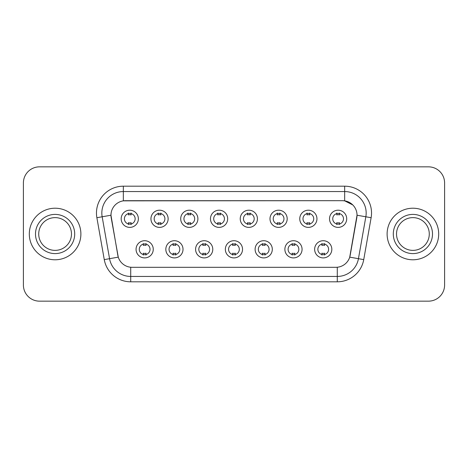 <?xml version="1.0" encoding="UTF-8"?>
<svg xmlns="http://www.w3.org/2000/svg" width="468" height="468" viewBox="0 0 468 468"><rect width="100%" height="100%" fill="white"/><g stroke="black" fill="none" stroke-linecap="round" stroke-linejoin="round"><path stroke-width="0.7" d="M183.017 249.309A8.594 8.594 0 0 1 174.418 257.909A8.594 8.594 0 0 1 165.824 249.309A8.594 8.594 0 0 1 174.418 240.716A8.594 8.594 0 0 1 183.017 249.309M169.047 249.309A5.37 5.37 0 0 0 174.418 254.686A5.37 5.37 0 0 0 179.794 249.309A5.37 5.37 0 0 0 174.418 243.939A5.37 5.37 0 0 0 169.047 249.309M212.776 249.309A8.594 8.594 0 0 1 204.183 257.909A8.594 8.594 0 0 1 195.589 249.309A8.594 8.594 0 0 1 204.183 240.716A8.594 8.594 0 0 1 212.776 249.309M198.812 249.309A5.37 5.37 0 0 0 204.183 254.686A5.37 5.37 0 0 0 209.553 249.309A5.37 5.37 0 0 0 204.183 243.939A5.37 5.37 0 0 0 198.812 249.309M242.541 249.309A8.594 8.594 0 0 1 233.947 257.909A8.594 8.594 0 0 1 225.348 249.309A8.594 8.594 0 0 1 233.947 240.716A8.594 8.594 0 0 1 242.541 249.309M228.571 249.309A5.37 5.37 0 0 0 233.947 254.686A5.37 5.37 0 0 0 239.318 249.309A5.37 5.37 0 0 0 233.947 243.939A5.37 5.37 0 0 0 228.571 249.309M272.306 249.309A8.594 8.594 0 0 1 263.712 257.909A8.594 8.594 0 0 1 255.113 249.309A8.594 8.594 0 0 1 263.712 240.716A8.594 8.594 0 0 1 272.306 249.309M258.336 249.309A5.37 5.37 0 0 0 263.712 254.686A5.37 5.37 0 0 0 269.082 249.309A5.37 5.37 0 0 0 263.712 243.939A5.37 5.37 0 0 0 258.336 249.309M302.071 249.309A8.594 8.594 0 0 1 293.471 257.909A8.594 8.594 0 0 1 284.877 249.309A8.594 8.594 0 0 1 293.471 240.716A8.594 8.594 0 0 1 302.071 249.309M288.101 249.309A5.37 5.37 0 0 0 293.471 254.686A5.37 5.37 0 0 0 298.847 249.309A5.37 5.37 0 0 0 293.471 243.939A5.37 5.37 0 0 0 288.101 249.309M331.83 249.309A8.594 8.594 0 0 1 323.236 257.909A8.594 8.594 0 0 1 314.642 249.309A8.594 8.594 0 0 1 323.236 240.716A8.594 8.594 0 0 1 331.83 249.309M317.866 249.309A5.37 5.37 0 0 0 323.236 254.686A5.37 5.37 0 0 0 328.606 249.309A5.37 5.37 0 0 0 323.236 243.939A5.37 5.37 0 0 0 317.866 249.309M153.252 249.309A8.594 8.594 0 0 1 144.659 257.909A8.594 8.594 0 0 1 136.059 249.309A8.594 8.594 0 0 1 144.659 240.716A8.594 8.594 0 0 1 153.252 249.309M139.283 249.309A5.37 5.37 0 0 0 144.659 254.686A5.37 5.37 0 0 0 150.029 249.309A5.37 5.37 0 0 0 144.659 243.939A5.37 5.37 0 0 0 139.283 249.309M168.135 218.796A8.594 8.594 0 0 1 159.535 227.389A8.594 8.594 0 0 1 150.942 218.796A8.594 8.594 0 0 1 159.535 210.202A8.594 8.594 0 0 1 168.135 218.796M154.165 218.796A5.37 5.37 0 0 0 159.535 224.166A5.37 5.37 0 0 0 164.911 218.796A5.37 5.37 0 0 0 159.535 213.426A5.37 5.37 0 0 0 154.165 218.796M197.9 218.796A8.594 8.594 0 0 1 189.3 227.389A8.594 8.594 0 0 1 180.706 218.796A8.594 8.594 0 0 1 189.3 210.202A8.594 8.594 0 0 1 197.9 218.796M183.93 218.796A5.37 5.37 0 0 0 189.3 224.166A5.37 5.37 0 0 0 194.676 218.796A5.37 5.37 0 0 0 189.3 213.426A5.37 5.37 0 0 0 183.93 218.796M227.659 218.796A8.594 8.594 0 0 1 219.065 227.389A8.594 8.594 0 0 1 210.471 218.796A8.594 8.594 0 0 1 219.065 210.202A8.594 8.594 0 0 1 227.659 218.796M213.695 218.796A5.37 5.37 0 0 0 219.065 224.166A5.37 5.37 0 0 0 224.435 218.796A5.37 5.37 0 0 0 219.065 213.426A5.37 5.37 0 0 0 213.695 218.796M257.423 218.796A8.594 8.594 0 0 1 248.83 227.389A8.594 8.594 0 0 1 240.23 218.796A8.594 8.594 0 0 1 248.83 210.202A8.594 8.594 0 0 1 257.423 218.796M243.454 218.796A5.37 5.37 0 0 0 248.83 224.166A5.37 5.37 0 0 0 254.2 218.796A5.37 5.37 0 0 0 248.83 213.426A5.37 5.37 0 0 0 243.454 218.796M287.188 218.796A8.594 8.594 0 0 1 278.589 227.389A8.594 8.594 0 0 1 269.995 218.796A8.594 8.594 0 0 1 278.589 210.202A8.594 8.594 0 0 1 287.188 218.796M273.218 218.796A5.37 5.37 0 0 0 278.589 224.166A5.37 5.37 0 0 0 283.965 218.796A5.37 5.37 0 0 0 278.589 213.426A5.37 5.37 0 0 0 273.218 218.796M316.953 218.796A8.594 8.594 0 0 1 308.353 227.389A8.594 8.594 0 0 1 299.76 218.796A8.594 8.594 0 0 1 308.353 210.202A8.594 8.594 0 0 1 316.953 218.796M302.983 218.796A5.37 5.37 0 0 0 308.353 224.166A5.37 5.37 0 0 0 313.73 218.796A5.37 5.37 0 0 0 308.353 213.426A5.37 5.37 0 0 0 302.983 218.796M346.712 218.796A8.594 8.594 0 0 1 338.118 227.389A8.594 8.594 0 0 1 329.525 218.796A8.594 8.594 0 0 1 338.118 210.202A8.594 8.594 0 0 1 346.712 218.796M332.748 218.796A5.37 5.37 0 0 0 338.118 224.166A5.37 5.37 0 0 0 343.489 218.796A5.37 5.37 0 0 0 338.118 213.426A5.37 5.37 0 0 0 332.748 218.796M138.37 218.796A8.594 8.594 0 0 1 129.776 227.389A8.594 8.594 0 0 1 121.177 218.796A8.594 8.594 0 0 1 129.776 210.202A8.594 8.594 0 0 1 138.37 218.796M124.4 218.796A5.37 5.37 0 0 0 129.776 224.166A5.37 5.37 0 0 0 135.147 218.796A5.37 5.37 0 0 0 129.776 213.426A5.37 5.37 0 0 0 124.4 218.796M104.265 259.617L96.876 217.714A26.863 26.863 0 0 1 123.33 186.188L344.67 186.188A26.863 26.863 0 0 1 371.124 217.714L363.735 259.617A26.863 26.863 0 0 1 337.282 281.812L130.718 281.812A26.863 26.863 0 0 1 104.265 259.617L118.269 257.148L111.191 217.714A14.508 14.508 0 0 1 125.477 200.69L342.523 200.69A14.508 14.508 0 0 1 356.809 217.714L350.175 255.323A14.508 14.508 0 0 1 335.889 267.31L132.111 267.31A14.508 14.508 0 0 1 117.825 255.323L110.969 215.227L102.164 216.778A21.487 21.487 0 0 1 123.33 191.558L344.67 191.558A21.487 21.487 0 0 1 365.836 216.778L358.447 258.687A21.487 21.487 0 0 1 337.282 276.442L130.718 276.442A21.487 21.487 0 0 1 109.553 258.687L102.164 216.778A21.487 21.487 0 0 1 101.837 213.045M29.308 234A25.787 25.787 0 0 0 55.095 259.787A25.787 25.787 0 0 0 80.888 234A25.787 25.787 0 0 0 55.095 208.213A25.787 25.787 0 0 0 29.308 234A25.787 25.787 0 0 0 55.095 259.787A25.787 25.787 0 0 0 80.888 234A25.787 25.787 0 0 0 55.095 208.213A25.787 25.787 0 0 0 29.308 234M387.112 234A25.787 25.787 0 0 0 412.905 259.787A25.787 25.787 0 0 0 438.691 234A25.787 25.787 0 0 0 412.905 208.213A25.787 25.787 0 0 0 387.112 234A25.787 25.787 0 0 0 412.905 259.787A25.787 25.787 0 0 0 438.691 234A25.787 25.787 0 0 0 412.905 208.213A25.787 25.787 0 0 0 387.112 234M123.33 186.188L123.33 200.848L342.523 200.69L344.67 200.848L352.778 204.937M110.969 215.198L111.132 213.045M335.889 267.31L132.111 267.31M371.124 217.714L357.031 215.227L349.731 257.148L363.735 259.617M350.175 255.323L350.087 255.78M117.913 255.78L117.825 255.323M444.6 182.965A16.117 16.117 0 0 0 428.483 166.842L39.517 166.842A16.117 16.117 0 0 0 23.4 182.965L23.4 285.035A16.117 16.117 0 0 0 39.517 301.158L428.483 301.158A16.117 16.117 0 0 0 444.6 285.035L444.6 182.965L444.6 285.035M23.4 182.965L23.4 285.035M428.483 166.842L39.517 166.842M39.517 301.158L428.483 301.158M131.116 213.039L131.116 214.9A4.124 4.124 0 0 0 128.431 214.9L128.431 213.039M128.431 224.552L128.431 222.692A4.124 4.124 0 0 0 131.116 222.692L131.116 224.552M143.313 255.066L143.313 253.206A4.124 4.124 0 0 0 145.998 253.206L145.998 255.066M145.998 243.559L145.998 245.413A4.124 4.124 0 0 0 143.313 245.413L143.313 243.559M71.475 234A16.374 16.374 0 0 0 55.095 217.626A16.374 16.374 0 0 0 38.721 234A16.374 16.374 0 0 0 55.095 250.374A16.374 16.374 0 0 0 71.475 234A16.374 16.374 0 0 1 55.095 250.374A16.374 16.374 0 0 1 38.721 234M160.881 213.039L160.881 214.9A4.124 4.124 0 0 0 158.196 214.9L158.196 213.039M158.196 224.552L158.196 222.692A4.124 4.124 0 0 0 160.881 222.692L160.881 224.552M190.646 213.039L190.646 214.9A4.124 4.124 0 0 0 187.96 214.9L187.96 213.039M187.96 224.552L187.96 222.692A4.124 4.124 0 0 0 190.646 222.692L190.646 224.552M220.41 213.039L220.41 214.9A4.124 4.124 0 0 0 217.719 214.9L217.719 213.039M217.719 224.552L217.719 222.692A4.124 4.124 0 0 0 220.41 222.692L220.41 224.552M250.169 213.039L250.169 214.9A4.124 4.124 0 0 0 247.484 214.9L247.484 213.039M247.484 224.552L247.484 222.692A4.124 4.124 0 0 0 250.169 222.692L250.169 224.552M173.078 255.066L173.078 253.206A4.124 4.124 0 0 0 175.763 253.206L175.763 255.066M175.763 243.559L175.763 245.413A4.124 4.124 0 0 0 173.078 245.413L173.078 243.559M202.837 255.066L202.837 253.206A4.124 4.124 0 0 0 205.528 253.206L205.528 255.066M205.528 243.559L205.528 245.413A4.124 4.124 0 0 0 202.837 245.413L202.837 243.559M232.602 255.066L232.602 253.206A4.124 4.124 0 0 0 235.287 253.206L235.287 255.066M235.287 243.559L235.287 245.413A4.124 4.124 0 0 0 232.602 245.413L232.602 243.559M429.279 234A16.374 16.374 0 0 0 412.905 217.626A16.374 16.374 0 0 0 396.525 234A16.374 16.374 0 0 0 412.905 250.374A16.374 16.374 0 0 0 429.279 234A16.374 16.374 0 0 1 412.905 250.374A16.374 16.374 0 0 1 396.525 234M279.934 213.039L279.934 214.9A4.124 4.124 0 0 0 277.249 214.9L277.249 213.039M277.249 224.552L277.249 222.692A4.124 4.124 0 0 0 279.934 222.692L279.934 224.552M309.699 213.039L309.699 214.9A4.124 4.124 0 0 0 307.014 214.9L307.014 213.039M307.014 224.552L307.014 222.692A4.124 4.124 0 0 0 309.699 222.692L309.699 224.552M339.464 213.039L339.464 214.9A4.124 4.124 0 0 0 336.773 214.9L336.773 213.039M336.773 224.552L336.773 222.692A4.124 4.124 0 0 0 339.464 222.692L339.464 224.552M262.367 255.066L262.367 253.206A4.124 4.124 0 0 0 265.052 253.206L265.052 255.066M265.052 243.559L265.052 245.413A4.124 4.124 0 0 0 262.367 245.413L262.367 243.559M292.131 255.066L292.131 253.206A4.124 4.124 0 0 0 294.817 253.206L294.817 255.066M294.817 243.559L294.817 245.413A4.124 4.124 0 0 0 292.131 245.413L292.131 243.559M321.89 255.066L321.89 253.206A4.124 4.124 0 0 0 324.581 253.206L324.581 255.066M324.581 243.559L324.581 245.413A4.124 4.124 0 0 0 321.89 245.413L321.89 243.559M344.67 186.188L344.67 200.848M337.282 267.24L337.282 281.812M130.718 281.812L130.718 267.24M96.876 217.714L102.164 216.778M74.699 234A19.598 19.598 0 0 0 55.095 214.402A19.598 19.598 0 0 0 35.498 234A19.598 19.598 0 0 0 55.095 253.597A19.598 19.598 0 0 0 74.699 234M432.502 234A19.598 19.598 0 0 0 412.905 214.402A19.598 19.598 0 0 0 393.301 234A19.598 19.598 0 0 0 412.905 253.597A19.598 19.598 0 0 0 432.502 234"/></g></svg>
